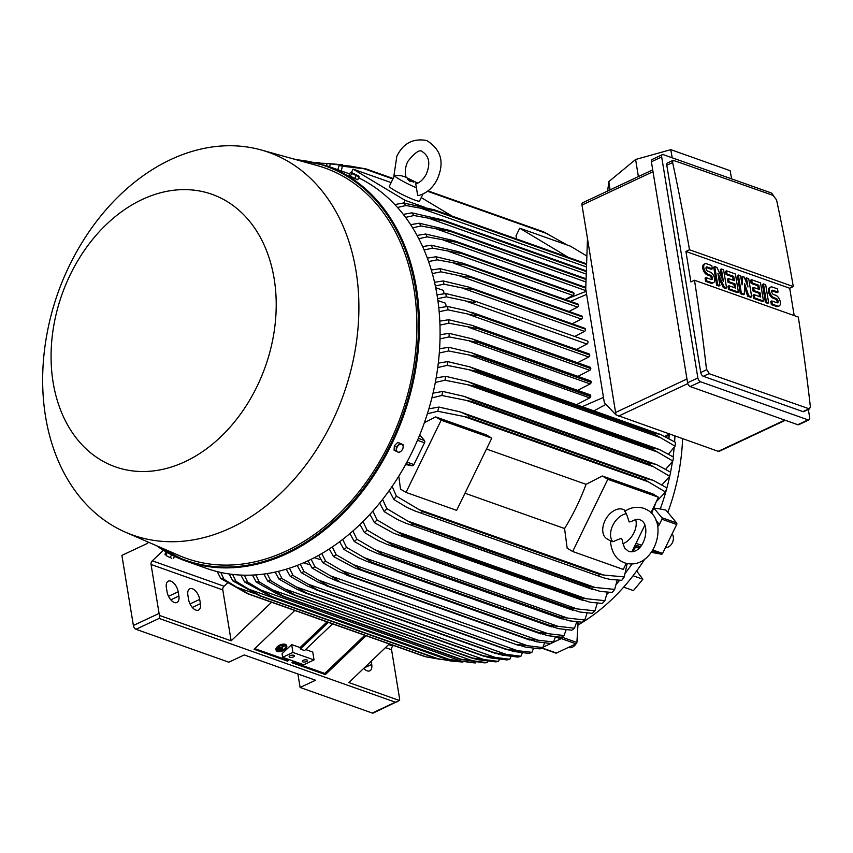 <?xml version="1.0" encoding="UTF-8"?>
<svg xmlns="http://www.w3.org/2000/svg" width="853" height="853" viewBox="0 0 853 853"><rect width="100%" height="100%" fill="white"/><g stroke="black" fill="none" stroke-linecap="round" stroke-linejoin="round"><path stroke-width="1.28" d="M629.162 521.951L631.551 521.439C635.549 519.296 638.332 518.731 639.889 519.754L641.115 520.33C651.234 525.352 644.143 555.164 628.65 551.443L624.737 548.191C622.829 543.5 622.093 540.93 622.541 540.493L621.187 538.328L612.753 541.751A16.815 11.068 -59 0 1 612.827 525.32A16.815 11.068 -59 0 1 626.411 513.677L629.162 521.951M635.666 519.573A16.815 11.068 -59 0 1 622.946 543.724M612.753 541.751L610.439 540.813C611.324 553.704 617.871 559.611 621.197 561.242L624.609 562.852C653.377 571.841 670.234 522.569 647.342 509.955L643.93 508.345C636.786 506.362 630.42 507.364 624.844 511.363L626.411 513.677M610.439 540.898L606.909 538.787A16.815 11.068 -59 0 1 605.523 519.648A16.815 11.068 -59 0 1 622.882 509.326A16.815 11.068 -59 0 1 624.215 509.955L625.665 510.83M658.452 497.246L607.816 479.301L572.672 551.496L567.16 548.18L564.569 528.529A190.304 142.003 -70.5 0 0 586.075 484.344L602.303 475.985L652.94 493.94L658.452 497.246L650.924 512.717M626.273 563.353L623.308 569.441L572.672 551.496M644.889 525.117L631.902 551.784M602.303 475.985L607.816 479.301M564.569 528.529L464.981 493.226M486.487 449.041L586.075 484.344M424.378 422.693L435.638 416.904L486.274 434.849L491.786 438.165L456.643 510.361L406.007 492.405L400.494 489.1L398.788 476.187M491.786 438.165L441.15 420.209L406.007 492.405M435.638 416.904L441.15 420.209M405.601 464.554L412.095 465.749A2.015 1.503 -70.5 0 0 413.908 464.586L424.517 442.803A2.015 1.503 -70.5 0 0 424.399 440.479L419.761 434.87M656.053 520.447L658.58 523.497A2.015 1.503 -70.5 0 1 658.697 525.821L661.928 519.232L676.696 524.467A1.343 1.002 -70.5 0 0 676.621 522.921L665.969 510.137L660.254 508.985A187.617 139.999 -70.5 0 0 669.701 476.315A215.191 160.567 -70.5 0 0 670.65 472.231L656.778 464.682L464.128 396.389L472.573 400.11A220.906 164.832 109.5 0 1 472.253 401.582L441.875 395.493L431.885 397.882M639.611 547.541L634.504 546.442M632.894 551.614A190.645 142.259 -70.5 0 0 635.688 546.922L639.515 547.637M655.968 502.353A190.645 142.259 -70.5 0 1 653.899 508.143L661.853 517.686A1.343 1.002 109.5 0 1 661.928 519.232M668.955 438.517A190.645 142.259 -70.5 0 0 669.168 434.934M542.934 647.214L561.285 638.598L576.052 643.834A1.343 1.002 -70.5 0 0 576.895 642.469L578.067 622.999L576.436 622.903M562.159 636.754L562.127 637.234A1.343 1.002 109.5 0 1 561.285 638.598M542.956 647.171L560.784 638.801A2.015 1.503 -70.5 0 0 562.042 636.828M668.901 435.073A190.304 142.003 109.5 0 1 668.709 438.378M655.04 504.262A190.304 142.003 109.5 0 1 651.617 513.421M635.474 546.784A190.304 142.003 109.5 0 1 632.553 551.688M393.457 645.454L392.817 646.062A3.359 2.506 -70.5 0 0 391.57 649.741L399.588 698.692A3.359 1.802 -115.1 0 1 399.407 700.484L348.856 682.56L389.32 643.983M399.407 700.484L373.209 713.044A3.359 1.802 64.9 0 1 372.271 713.044L300.117 687.465L297.91 673.987M371.204 661.256L371.716 664.402A9.415 5.043 -115.1 0 1 369.807 670.831A9.415 5.043 -115.1 0 1 363.773 668.336M148.113 542.039L147.59 543.318L121.894 555.378L133.377 625.484A3.359 1.802 64.9 0 0 135.979 629.279L228.807 662.195L244.235 654.955L315.546 680.236L300.117 687.465M397.178 701.795L395.408 702.19L159.116 618.425L159.895 615.578A3.359 1.802 -115.1 0 1 159.074 613.424L151.056 564.483A3.359 2.506 -70.5 0 1 152.303 560.805L163.403 550.27M271.595 602.25L231.131 640.827L159.895 615.578M231.131 640.827L222.793 589.913A3.359 2.506 109.5 0 1 224.03 586.235L227.58 582.866M178.885 596.044A9.415 5.043 -115.1 0 1 176.976 602.474A9.415 5.043 -115.1 0 1 167.071 591.854L166.367 587.589A9.415 5.043 -115.1 0 1 168.276 581.16A9.415 5.043 -115.1 0 1 178.181 591.779L178.885 596.044L170.813 599.83M200.402 603.668A9.415 5.043 -115.1 0 1 198.493 610.098A9.415 5.043 -115.1 0 1 188.588 599.478L187.884 595.213A9.415 5.043 -115.1 0 1 189.792 588.783A9.415 5.043 -115.1 0 1 199.698 599.403L200.402 603.668L192.33 607.464M542.775 647.576L516.907 644.441L525.437 647.086L539.981 648.877A215.191 160.567 -70.5 0 0 541.378 648.237A215.191 160.567 -70.5 0 0 542.775 647.576L544.587 642.938M528.007 645.881L330.665 575.924L339.686 581.618L336.498 580.829L328.096 577.129L312.134 568.109L307.986 560.805M311.132 559.291L314.917 566.797A215.191 160.567 109.5 0 1 313.52 567.458A215.191 160.567 109.5 0 1 312.134 568.109M314.917 566.797L330.665 575.924M541.698 648.088L555.804 653.089A1.343 1.002 -70.5 0 0 556.455 653.035L576.052 643.834M667.835 512.376A184.93 137.994 -70.5 0 0 682.592 438.805M577.971 624.535L578.579 624.684A184.93 137.994 -70.5 0 0 644.761 559.078M575.903 643.908A8.072 6.024 109.5 0 1 572.406 647.171A8.072 6.024 109.5 0 1 568.514 647.459L568.407 647.427M577.268 636.402A8.072 6.024 109.5 0 1 576.948 641.68M623.66 587.131L633.416 590.596L642.874 579.23L636.658 570.966M642.874 579.23L633.065 575.754M670.565 472.178A187.617 139.999 -70.5 0 0 672.409 461.718M673.102 456.835A187.617 139.999 -70.5 0 0 674.147 447.633M674.616 441.833A187.617 139.999 -70.5 0 0 674.936 436.086M651.351 552.328L661.395 554.205A1.343 1.002 -70.5 0 0 662.6 553.426L676.696 524.467M672.143 533.839A8.072 6.024 109.5 0 1 672.335 542.785A8.072 6.024 109.5 0 1 665.489 547.509M606.888 594.349A187.617 139.999 -70.5 0 0 608.893 592.302M616.271 584.273A187.617 139.999 -70.5 0 0 619.683 580.253M625.42 573.045A187.617 139.999 -70.5 0 0 632.041 563.918M653.899 508.143L660.254 508.985M638.854 548.276L635.688 546.922M156.579 545.728A209.806 156.557 -70.5 0 0 185.943 561.082L206.629 568.407A209.806 156.557 -70.5 0 0 376.834 506.501A209.806 156.557 -70.5 0 0 437.099 295.405A209.806 156.557 -70.5 0 0 358.75 177.893M349.655 173.948A209.806 156.557 -70.5 0 0 346.83 172.903L326.155 165.578A209.806 156.557 -70.5 0 1 416.413 288.069A209.806 156.557 -70.5 0 1 356.159 499.176A209.806 156.557 -70.5 0 1 185.943 561.082L156.536 545.707M125.626 532.272L178.981 555.463A207.119 154.553 -70.5 0 0 351.116 501.148A207.119 154.553 -70.5 0 0 413.94 288.89A207.119 154.553 -70.5 0 0 317.199 165.557L261.146 149.957A203.078 151.535 -70.5 0 0 80.694 244.758C62.12 275.775 50.274 309.181 45.166 344.975A203.078 151.535 -70.5 0 0 45.55 416.573A203.078 151.535 -70.5 0 0 125.626 532.272A203.078 151.535 -70.5 0 0 294.402 479.013A203.078 151.535 -70.5 0 0 356 270.891A203.078 151.535 -70.5 0 0 261.146 149.957M274.154 278.707A144.583 107.883 -70.5 0 0 142.184 199.495A144.583 107.883 -70.5 0 0 53.131 382.432A144.583 107.883 -70.5 0 0 185.112 461.644A144.583 107.883 -70.5 0 0 274.154 278.707M356.81 179.375L349.879 175.995M350.466 172.391L351.201 172.615L350.412 172.391L349.037 175.228L354.677 178.618L357.844 179.738L358.91 176.134M351.159 172.349L358.9 176.113L351.201 172.615L351.66 173.522L359.23 176.902M350.274 176.368L351.66 173.522M354.677 178.618L356.064 175.782M576.447 349.431L586.949 344.036A1.685 1.258 -70.5 0 0 587.259 340.923L470.355 299.488L475.739 302.122C473.607 302.527 469.907 302.047 464.65 300.683L446.322 296.844L437.6 298.667M586.949 344.036L464.65 300.683M437.003 294.882L445.778 293.539L470.355 299.488M445.778 293.539A215.191 160.567 109.5 0 1 446.055 295.191A215.191 160.567 109.5 0 1 446.322 296.844M437.866 300.523L445.607 303.263L446.162 306.664M438.773 307.826L447.612 306.472L465.397 310.417L477.499 315.077A220.906 164.832 109.5 0 1 477.52 315.279C475.441 315.599 471.922 315.12 466.954 313.84L447.974 309.863L439.146 311.718M577.545 362.738L588.698 357.002A1.685 1.258 -70.5 0 0 589.754 355.072A220.906 164.832 -70.5 0 0 589.732 354.869A1.685 1.258 -70.5 0 0 589.007 353.888L471.592 312.262M589.732 354.869L477.499 315.077M589.754 355.072L477.52 315.279M447.612 306.472A215.191 160.567 109.5 0 1 447.974 309.863M588.698 357.002L466.954 313.84M444.05 293.773L443.507 290.446L435.68 287.674M574.666 336.455L584.508 331.39L461.697 287.856L443.965 284.166L435.329 285.968M584.508 331.39A1.685 1.258 -70.5 0 0 585.542 329.269L473.298 289.476L461.697 287.856M585.542 329.269A220.906 164.832 -70.5 0 0 585.499 329.077A1.685 1.258 -70.5 0 0 584.817 328.288L468.468 287.034L585.499 329.077M434.518 282.279L443.24 280.946L468.468 287.034M443.24 280.946A215.191 160.567 109.5 0 1 443.965 284.166M572.182 323.809L581.373 319.075A1.685 1.258 -70.5 0 0 582.407 316.953A220.906 164.832 -70.5 0 0 582.3 316.58A1.685 1.258 -70.5 0 0 581.682 315.973L465.941 274.943M431.309 270.028L439.977 268.684L465.909 274.933L582.3 316.58M470.056 276.798A220.906 164.832 109.5 0 1 470.163 277.161L464.405 276.671L440.894 271.819L432.332 273.6M582.407 316.953L470.163 277.161M439.977 268.684A215.191 160.567 109.5 0 1 440.894 271.819M581.373 319.075L458.104 275.38M578.366 304.436A1.685 1.258 -70.5 0 0 577.833 303.988L462.678 263.161L578.366 304.436A220.906 164.832 -70.5 0 1 578.558 304.969L466.324 265.176L437.088 259.813L428.59 261.594M569.004 311.473L577.524 307.101A1.685 1.258 -70.5 0 0 578.558 304.969M427.342 258.118L435.99 256.764L462.678 263.161M435.99 256.764A215.191 160.567 109.5 0 1 437.088 259.813M577.524 307.101L453.828 263.246M573.685 292.654A1.685 1.258 -70.5 0 0 573.259 292.344L458.754 251.752L573.685 292.654A220.906 164.832 -70.5 0 1 573.984 293.336L461.74 253.544L432.546 248.159L424.09 249.95M565.123 299.478L572.949 295.458A1.685 1.258 -70.5 0 0 573.984 293.336M461.452 252.861A220.906 164.832 109.5 0 1 461.74 253.544M422.608 246.581L431.234 245.195L458.754 251.752M431.234 245.195A215.191 160.567 109.5 0 1 432.546 248.159M572.949 295.458L448.87 251.475M417.064 235.428L425.69 234.01L454.116 240.727L585.787 287.472M455.982 241.463A220.906 164.832 109.5 0 1 456.408 242.263L427.214 236.878L418.791 238.691M585.766 288.122L456.408 242.263M425.69 234.01A215.191 160.567 109.5 0 1 427.214 236.878M586.011 290.702L443.187 240.066M410.645 224.68L419.292 223.209L449.691 230.459L586.086 278.814M586.096 278.792L449.691 230.459A220.906 164.832 109.5 0 1 450.256 231.366L421.051 225.981L412.649 227.826M586.064 279.507L450.256 231.366M419.292 223.209A215.191 160.567 109.5 0 1 421.051 225.981M585.979 281.97L436.725 229.062M403.277 214.38L411.967 212.845L442.494 219.893L586.363 270.902L442.494 219.893A220.906 164.832 109.5 0 1 443.219 220.874L413.982 215.51L405.591 217.408M586.342 271.617L443.219 220.874M411.967 212.845A215.191 160.567 109.5 0 1 413.982 215.51M586.256 274.08L429.432 218.485M394.854 204.581L403.608 202.971L434.316 209.817L586.608 263.812M434.316 209.817A220.906 164.832 109.5 0 1 435.222 210.84L405.911 205.52L397.509 207.471M586.587 264.505L435.222 210.84M403.608 202.971A215.191 160.567 109.5 0 1 405.911 205.52M586.501 266.968L421.222 208.377M516.63 239L516.012 235.833L519.733 228.188L570.369 246.133L586.875 256.049M519.733 228.188L568.205 257.286M421.233 197.576L452.165 216.15M391.132 182.595L353.057 169.107L405.143 200.37L403.853 203.014M424.538 207.236L405.143 200.37M422.981 194.004L419.537 201.063A16.815 1.674 -154 0 1 415.272 200.22A16.815 1.674 -154 0 1 398.394 192.511A16.815 1.674 -154 0 1 389.309 186.349L394.576 175.526A16.815 1.674 -154 0 1 394.864 175.377L401.006 175.665L404.994 176.848L417.725 183.086M406.103 177.339C404.631 172.466 405.175 167.209 407.723 161.569C415.155 152.143 420.134 148.934 422.661 151.93C429.283 156.366 430.509 163.723 426.361 173.991C423.387 179.514 419.847 182.777 415.752 183.779L417.65 195.337L419.175 195.39C427.054 192.981 433.079 187.617 437.237 179.29C444.712 162.422 441.204 149.51 426.703 140.521C413.087 138.058 403.128 143.304 396.848 156.27L393.67 177.392M416.019 187.607A16.815 1.674 -154 0 1 394.576 175.526M351.457 172.391L353.057 169.107M615.962 414.857L604.35 402.744L585.734 289.039L587.482 238.563L615.962 414.857L718.78 451.525L785.336 420.294M652.716 169.864L582.674 202.737A3.359 1.802 64.9 0 0 581.991 205.029L587.482 238.563M672.196 157.816L670.799 149.659L730.157 170.707L731.607 178.874M670.799 149.659L635.613 159.479L608.807 181.646L607.677 191.008M608.807 181.646L610.055 189.888M635.613 159.479L638.364 176.603M662.355 154.66L652.076 159.479A3.359 1.802 64.9 0 0 651.393 161.782L687.582 382.773A3.359 1.802 64.9 0 0 690.194 386.569L797.79 424.709A3.359 1.802 64.9 0 0 798.717 424.709L808.996 419.879A3.359 1.802 -115.1 0 1 808.068 419.879L700.473 381.739A3.359 1.802 -115.1 0 1 697.861 377.943L661.672 156.952A3.359 1.802 -115.1 0 1 662.355 154.66A3.359 1.802 -115.1 0 1 663.282 154.649L770.877 192.799A3.359 1.802 -115.1 0 1 773.149 195.401M808.356 409.493L809.678 417.586A3.359 1.802 -115.1 0 1 808.996 419.879M802.94 411.604A3.359 1.802 64.9 0 0 803.867 411.604L809.54 408.939L709.014 373.646L703.352 376.301L802.94 411.604L808.591 408.95M776.411 199.303A2017.388 1505.342 109.5 0 1 793.301 286.565L689.501 249.769A2017.388 1505.342 -70.5 0 0 672.612 162.507L673.156 160.279L667.483 162.934A3.359 1.802 64.9 0 0 666.801 165.237L700.75 372.505A3.359 1.802 64.9 0 0 703.352 376.301M700.75 372.505L706.551 369.786A2017.388 1505.342 -70.5 0 0 694.491 280.253L798.301 317.049A2017.388 1505.342 109.5 0 1 810.35 406.582L809.54 408.939M793.301 286.565L789.707 288.25L794.186 315.589M673.156 160.279L773.65 195.582M773.255 195.497L776.497 199.869M694.491 280.253L690.898 281.938L685.908 251.454L689.501 249.769M685.908 251.454L789.707 288.25M726.575 287.919L724.357 287.141L717.917 273.301L719.921 285.574L717.714 284.785L714.739 266.648L716.957 267.437L723.397 281.266L721.382 269.004L723.6 269.783L726.575 287.919L725.54 288.41L723.323 287.621L718.599 277.449M719.921 285.574L718.898 286.054L716.68 285.265L713.716 267.128L714.739 266.648M721.691 277.598L720.358 269.484L721.382 269.004M751.674 296.823L748.721 295.778L744.669 283.793L744.296 294.21L741.342 293.155L738.367 275.018L740.585 275.807L742.067 284.881L742.803 276.596L744.274 277.118L747.974 286.971L746.492 277.907L748.71 278.686L751.674 296.823L750.651 297.302L747.697 296.258L744.552 286.971M744.296 294.21L743.262 294.69L740.308 293.645L737.344 275.508L738.367 275.018M741.428 280.968L741.769 277.076L742.803 276.596M746.012 281.746L745.469 278.387L746.492 277.907M768.66 302.847L767.636 303.327L765.418 302.538L762.443 284.401L763.478 283.921L765.695 284.71L768.66 302.847L766.442 302.058L765.418 302.538M778.032 292.099L772.861 290.265A2.356 1.258 64.9 0 0 772.21 290.265A2.356 1.258 64.9 0 0 771.858 292.408A2.356 1.258 64.9 0 0 773.554 294.53L775.772 295.319A5.886 3.156 64.9 0 1 780.015 300.64A5.886 3.156 64.9 0 1 779.152 305.982A5.886 3.156 64.9 0 1 777.52 305.982L772.349 304.158L771.826 300.949L776.998 302.783A2.356 1.258 64.9 0 0 777.648 302.783A2.356 1.258 64.9 0 0 778 300.651A2.356 1.258 64.9 0 0 776.294 298.518L774.087 297.729A5.886 3.156 64.9 0 1 769.832 292.419A5.886 3.156 64.9 0 1 770.707 287.077A5.886 3.156 64.9 0 1 772.338 287.066L777.51 288.9L778.032 292.099L776.998 292.579L771.837 290.745A2.356 1.258 64.9 0 0 771.805 290.734M779.152 305.982L778.117 306.462A5.886 3.156 -115.1 0 1 776.497 306.472L771.325 304.638L770.803 301.44L771.826 300.949M777.03 302.794A2.356 1.258 64.9 0 0 776.774 300.619A2.356 1.258 64.9 0 0 775.27 298.998L773.053 298.219A5.886 3.156 -115.1 0 1 768.809 292.899A5.886 3.156 -115.1 0 1 769.683 287.557L770.707 287.077M763.488 301.013L762.465 301.493L753.604 298.358L753.082 295.149L754.105 294.669L760.748 297.025L760.055 292.76L754.148 290.67L753.625 287.461L759.533 289.562L758.829 285.297L752.186 282.94L751.152 283.42L750.629 280.221L751.664 279.731L760.524 282.876L763.488 301.013L754.628 297.868L754.105 294.669M759.575 296.609L759.021 293.24L753.114 291.15L752.591 287.951L753.625 287.461M758.349 289.146L757.805 285.776L751.152 283.42M738.389 292.11L737.355 292.6L728.494 289.455L727.972 286.256L728.995 285.766L735.649 288.122L734.945 283.857L729.038 281.767L728.515 278.568L734.422 280.658L733.729 276.393L727.076 274.037L726.052 274.517L725.53 271.318L726.553 270.838L735.414 273.973L738.389 292.11L729.528 288.975L728.995 285.766M734.476 287.706L733.921 284.337L728.014 282.247L727.492 279.048L728.515 278.568M733.249 280.242L732.695 276.873L726.052 274.517M712.308 268.802L707.137 266.968A2.356 1.258 64.9 0 0 706.487 266.968A2.356 1.258 64.9 0 0 706.145 269.111A2.356 1.258 64.9 0 0 707.841 271.233L710.059 272.022A5.886 3.156 64.9 0 1 714.302 277.342A5.886 3.156 64.9 0 1 713.428 282.684A5.886 3.156 64.9 0 1 711.807 282.684L706.636 280.861L706.113 277.651L711.274 279.485A2.356 1.258 64.9 0 0 711.924 279.485A2.356 1.258 64.9 0 0 712.276 277.353A2.356 1.258 64.9 0 0 710.581 275.22L708.363 274.431A5.886 3.156 64.9 0 1 704.12 269.121A5.886 3.156 64.9 0 1 704.994 263.78A5.886 3.156 64.9 0 1 706.615 263.769L711.786 265.603L712.308 268.802L711.285 269.281L706.113 267.447A2.356 1.258 64.9 0 0 706.081 267.437M713.428 282.684L712.404 283.164A5.886 3.156 -115.1 0 1 710.773 283.175L705.602 281.341L705.079 278.142L706.113 277.651M711.306 279.496A2.356 1.258 64.9 0 0 711.05 277.321A2.356 1.258 64.9 0 0 709.547 275.7L707.34 274.922A5.886 3.156 -115.1 0 1 703.085 269.601A5.886 3.156 -115.1 0 1 703.96 264.259L704.994 263.78M706.636 280.861L705.602 281.341M727.076 274.037L726.553 270.838M733.729 276.393L732.695 276.873M729.038 281.767L728.014 282.247M734.945 283.857L733.921 284.337M729.528 288.975L728.494 289.455M752.186 282.94L751.664 279.731M758.829 285.297L757.805 285.776M754.148 290.67L753.114 291.15M760.055 292.76L759.021 293.24M754.628 297.868L753.604 298.358M772.349 304.158L771.325 304.638M766.442 302.058L763.478 283.921M741.342 293.155L740.308 293.645M748.721 295.778L747.697 296.258M717.714 284.785L716.68 285.265M724.357 287.141L723.323 287.621M709.408 373.731L706.519 369.2M553.48 641.978L538.179 640.208L341.946 570.646L350.583 576.052L527.804 638.876A220.906 164.832 -70.5 0 1 527.634 638.961L536.665 641.787L550.729 643.503A215.191 160.567 -70.5 0 0 553.48 641.978L555.474 636.754M527.804 638.876L538.222 640.219M350.583 576.052A220.906 164.832 109.5 0 1 350.412 576.138L338.31 571.478L322.871 562.724L318.67 555.324M527.634 638.961L350.412 576.138M321.794 553.544L325.633 561.199A215.191 160.567 109.5 0 1 322.871 562.724M325.633 561.199L341.946 570.646M314.256 557.702L321.112 559.76M303.561 562.809L310.215 564.867M300.341 564.174L304.073 571.553L328.831 586.267A220.906 164.832 109.5 0 1 328.661 586.342L317.785 581.981L301.248 572.64L297.164 565.432M517.654 650.711L531.92 652.332A215.191 160.567 -70.5 0 1 529.095 653.419L514.028 651.543L505.882 649.165A220.906 164.832 -70.5 0 0 506.053 649.101L517.654 650.711L319.299 580.403M531.92 652.332L533.551 648.28M506.053 649.101L328.831 586.267M505.882 649.165L328.661 586.342M304.073 571.553A215.191 160.567 109.5 0 1 301.248 572.64M289.263 659.625L287.61 661.203L254.066 649.304L294.807 610.481M366.118 635.752L325.377 674.584L291.833 662.696L293.485 661.118M292.547 662.013L324.758 673.433L325.377 674.584M254.791 648.621L286.992 660.041L287.61 661.203M287.93 659.145L286.992 660.041M292.931 652.449L314.032 659.934L303.753 664.754L282.652 657.279L282.066 653.707L291.641 644.58L292.931 652.449L282.652 657.279M293.485 656.885A2.687 1.066 -9.3 0 1 290.745 657.418A2.687 1.066 -9.3 0 1 289.146 656.725A2.687 1.066 -9.3 0 1 290.116 655.69A2.687 1.066 -9.3 0 1 292.856 655.157A2.687 1.066 -9.3 0 1 294.456 655.85A2.687 1.066 -9.3 0 1 293.485 656.885M306.568 661.523A2.687 1.066 -9.3 0 1 303.817 662.056A2.687 1.066 -9.3 0 1 302.229 661.363A2.687 1.066 -9.3 0 1 303.188 660.329A2.687 1.066 -9.3 0 1 305.939 659.795A2.687 1.066 -9.3 0 1 307.538 660.489A2.687 1.066 -9.3 0 1 306.568 661.523M314.032 659.934L312.742 652.055L305.641 649.538M291.641 644.58L300.085 647.566L300.331 649.08L304.553 650.572L332.574 623.863M364.785 635.282L324.758 673.433M328.352 622.37L300.331 649.08M327.019 621.89L300.085 647.566M403.074 444.68L401.742 444.274A4.372 2.879 -59 0 1 403.17 447.068L403.074 444.68L397.861 442.334L394.374 445.682L394.054 450.149L397.935 452.09A4.372 2.879 -59 0 1 396.517 449.296A4.372 2.879 -59 0 1 397.103 447.207A4.372 2.879 -59 0 1 398.415 445.383A4.372 2.879 -59 0 1 401.742 444.274L399.908 443.56L396.421 446.908L396.101 451.376M397.861 442.334L399.908 443.56M401.262 450.981A4.372 2.879 -59 0 1 397.935 452.09L399.268 452.506L401.262 450.981L402.755 449.158L403.17 447.068A4.372 2.879 -59 0 1 402.584 449.158A4.372 2.879 -59 0 1 401.262 450.981M394.374 445.682L396.421 446.908M171.741 558.235L167.956 556.551L171.741 558.235M174.524 556.337L173.5 558.448M171.538 554.855L170.333 557.329M166.186 555.57L167.956 556.551L166.186 555.57M164.992 554.685L165.781 551.699M167.177 552.499L165.93 555.068M351.596 166.335L330.346 163.861L329.535 166.772M326.411 165.663L327.232 163.445A215.191 160.567 109.5 0 1 330.346 163.861M327.232 163.445L342.586 164.8M350.306 166.175L349.634 165.94M328.298 163.488L318.393 163.126M316.634 162.646A215.191 160.567 109.5 0 1 316.943 162.656A215.191 160.567 109.5 0 1 318.521 162.731M567.17 245.003L543.553 231.835L428.025 190.88M393.126 178.512L366.246 168.99L351.063 166.271L339.185 165.471A215.191 160.567 109.5 0 1 342.373 166.218L341.264 170.931M366.332 169.011L342.373 166.218M547.818 233.903L427.534 191.264M392.892 178.981L362.6 168.244M337.799 169.704L339.185 165.471M662.024 484.824L669.733 476.273L649.474 464.405A220.906 164.832 -70.5 0 0 649.794 462.934L656.778 464.682M649.474 464.405L472.253 401.582M649.794 462.934L472.573 400.11M433.036 393.126L442.792 391.452L464.128 396.389M442.792 391.452A215.191 160.567 109.5 0 1 441.875 395.493M653.782 466.847L466.506 400.452M665.777 469.214L672.857 461.004A215.191 160.567 -70.5 0 0 673.518 457.101L659.337 449.467L467.327 381.398L475.409 384.991A220.906 164.832 109.5 0 1 475.206 386.26L445.01 380.225L435.307 382.464M672.857 461.004L652.428 449.083A220.906 164.832 -70.5 0 0 652.63 447.814L659.262 449.446M652.428 449.083L475.206 386.26M652.63 447.814L475.409 384.991M436.139 377.9L445.671 376.322L467.327 381.398M445.671 376.322A215.191 160.567 109.5 0 1 445.01 380.225M657.546 452.047L468.425 385.012M668.517 454.052L675.064 446.172A215.191 160.567 -70.5 0 0 675.491 442.387L660.84 434.603L469.672 366.833L477.371 370.287A220.906 164.832 109.5 0 1 477.253 371.343L447.207 365.393L437.749 367.515M675.064 446.172L654.475 434.166A220.906 164.832 -70.5 0 0 654.592 433.111L660.84 434.603M654.475 434.166L477.253 371.343M654.592 433.111L477.371 370.287M438.303 363.111L447.644 361.608L469.672 366.833M447.644 361.608A215.191 160.567 109.5 0 1 447.207 365.393M660.35 437.642L469.545 370.01M576.468 404.695L589.722 397.882A1.685 1.258 -70.5 0 0 590.713 396.592A220.906 164.832 -70.5 0 0 590.756 395.749A1.685 1.258 -70.5 0 0 590.031 394.768L471.229 352.652L478.512 355.957A220.906 164.832 109.5 0 1 478.469 356.799L448.561 350.967L439.295 352.993M590.756 395.749L478.512 355.957M590.713 396.592L478.469 356.799M439.604 348.738L448.774 347.288L471.229 352.652M448.774 347.288A215.191 160.567 109.5 0 1 448.561 350.967M589.722 397.882L469.918 355.413M577.577 390.354L590.105 383.914A1.685 1.258 -70.5 0 0 591.14 382.411A220.906 164.832 -70.5 0 0 591.14 381.781A1.685 1.258 -70.5 0 0 590.415 380.801L472.05 338.844L478.896 342A220.906 164.832 109.5 0 1 478.896 342.618L449.115 336.914L440.02 338.865M591.14 381.781L478.896 342M591.14 382.411L478.896 342.618M440.084 334.739L449.126 333.342L472.05 338.844M449.126 333.342A215.191 160.567 109.5 0 1 449.115 336.914M590.105 383.914L469.598 341.189M577.929 376.376L589.754 370.287A1.685 1.258 -70.5 0 0 590.809 368.571A220.906 164.832 -70.5 0 0 590.788 368.165A1.685 1.258 -70.5 0 0 590.063 367.185L472.167 325.388L478.554 328.373A220.906 164.832 109.5 0 1 478.576 328.778L448.913 323.212L439.967 325.11M590.788 368.165L478.554 328.373M590.809 368.571L478.576 328.778M439.796 321.112L448.731 319.736L472.167 325.388M448.731 319.736A215.191 160.567 109.5 0 1 448.913 323.212M589.754 370.287L468.606 327.339M656.309 501.66L665.564 492.021A215.191 160.567 -70.5 0 0 666.769 487.831L653.313 480.378L459.991 411.85L468.766 415.678A220.906 164.832 109.5 0 1 468.308 417.341L437.717 411.253L427.353 413.822M665.564 492.021L645.518 480.175A220.906 164.832 -70.5 0 0 645.988 478.501L653.313 480.378M645.518 480.175L468.308 417.341M645.988 478.501L468.766 415.678M428.878 408.843L438.922 407.062L459.991 411.85M438.922 407.062A215.191 160.567 109.5 0 1 437.717 411.253M648.952 482.052L463.733 416.392M392.113 486.423L396.4 496.137L422.427 511.587L599.648 574.41L603.689 575.039L418.46 509.38M603.689 575.039L624.247 576.905L627.19 563.566M624.247 576.905A215.191 160.567 -70.5 0 1 621.752 580.317L610.076 579.422L603.167 577.694L415.283 511.096L406.924 507.407L393.894 499.549L389.213 490.571M598.646 575.743A220.906 164.832 -70.5 0 0 599.648 574.41M422.427 511.587A220.906 164.832 109.5 0 1 421.425 512.92M396.4 496.137A215.191 160.567 109.5 0 1 393.894 499.549M564.057 635.528L548.18 633.694L353.131 564.558L361.331 569.633L538.552 632.457A220.906 164.832 -70.5 0 1 538.232 632.67L547.722 635.656L561.338 637.276A215.191 160.567 -70.5 0 0 564.057 635.528L566.2 629.706M538.552 632.457L548.202 633.704M538.232 632.67L354.432 567.789L333.48 556.508L329.226 548.969M332.307 546.933L336.199 554.759A215.191 160.567 109.5 0 1 333.48 556.508M336.199 554.759L353.131 564.558M574.485 628.213L557.979 626.326L364.231 557.649L371.929 562.362L549.151 625.185A220.906 164.832 -70.5 0 1 548.682 625.526L558.608 628.672L571.798 630.196A215.191 160.567 -70.5 0 0 574.485 628.213L576.756 621.784M549.151 625.185L558.001 626.337M548.682 625.526L367.046 561.487L358.473 557.723L343.951 549.417L339.633 541.74M342.682 539.427L346.627 547.445A215.191 160.567 109.5 0 1 343.951 549.417M346.627 547.445L364.231 557.649M584.774 620.003L567.586 618.073L375.256 549.886L382.379 554.194L559.6 617.018A220.906 164.832 -70.5 0 1 558.992 617.519L569.303 620.792L582.119 622.221A215.191 160.567 -70.5 0 0 584.774 620.003L587.141 612.934M559.6 617.018L567.608 618.073M558.992 617.519L376.983 553.341L368.4 549.577L354.262 541.452L349.89 533.594M382.379 554.194A220.906 164.832 109.5 0 1 381.771 554.695M352.907 530.982L356.917 539.235A215.191 160.567 109.5 0 1 354.262 541.452M356.917 539.235L375.256 549.886M569.889 607.922L576.991 608.893L386.185 541.25L392.668 545.099L569.889 607.922A220.906 164.832 -70.5 0 1 569.164 608.605L579.805 612.006L592.291 613.318A215.191 160.567 -70.5 0 0 594.904 610.844L597.356 603.092M576.991 608.893L594.904 610.844M569.164 608.605L386.782 544.299L378.22 540.546L364.434 532.549L359.987 524.478M392.668 545.099A220.906 164.832 109.5 0 1 391.943 545.781M362.983 521.556L367.046 530.076A215.191 160.567 109.5 0 1 364.434 532.549M367.046 530.076L386.185 541.25M580.008 597.846L586.16 598.721L397.029 531.675L402.787 535.023L580.008 597.846A220.906 164.832 -70.5 0 1 579.166 598.731L590.116 602.239L602.293 603.434A215.191 160.567 -70.5 0 0 604.873 600.672L607.368 592.195M586.15 598.71L604.873 600.672M579.166 598.731L393.372 533.136L374.435 522.654L369.914 514.338M402.787 535.023A220.906 164.832 109.5 0 1 401.944 535.908M372.878 511.064L377.015 519.904A215.191 160.567 109.5 0 1 374.435 522.654M377.015 519.904L397.029 531.675M589.935 586.715L595.074 587.472L407.787 521.076L412.713 523.881L589.935 586.715A220.906 164.832 -70.5 0 1 588.996 587.813L600.213 591.417L612.113 592.462A215.191 160.567 -70.5 0 0 614.661 589.402L617.177 580.115M595.063 587.472L614.661 589.402M588.996 587.813L405.953 523.273L397.498 519.552L384.266 511.693L379.67 503.078M412.713 523.881A220.906 164.832 109.5 0 1 411.786 524.99M382.602 499.41L386.804 508.633A215.191 160.567 109.5 0 1 384.266 511.693M386.804 508.633L407.787 521.076M487.116 662.674L461.217 659.262A220.906 164.832 -70.5 0 1 460.385 659.316L484.12 662.834A215.191 160.567 -70.5 0 0 487.116 662.674L487.735 661.182M461.217 659.262L283.996 596.439A220.906 164.832 109.5 0 1 283.164 596.492L275.668 593.112L256.273 582.055L252.445 575.082M460.385 659.316L283.164 596.492M474.439 661.448L272.853 589.988L283.996 596.439M255.793 574.879L259.259 581.895A215.191 160.567 109.5 0 1 256.273 582.055M259.259 581.895L272.853 589.988M267.149 573.579L270.689 580.669A215.191 160.567 109.5 0 1 267.735 581.074L286.331 591.619L294.754 595.319L471.976 658.143A220.906 164.832 -70.5 0 0 472.647 658.047L295.426 595.223A220.906 164.832 109.5 0 1 294.754 595.319L472.295 658.271L478.682 659.806L495.593 661.853A215.191 160.567 -70.5 0 0 498.536 661.438L499.442 659.262M472.647 658.047L498.536 661.438M485.517 660.115L284.625 588.89L295.426 595.223M270.689 580.669L284.625 588.89M490.646 657.93L506.906 659.923A215.191 160.567 -70.5 0 0 509.806 659.284L510.979 656.458M490.667 657.93L483.416 656.032A220.906 164.832 -70.5 0 0 483.918 655.914L509.806 659.284M304.916 592.814L484.077 656.32L304.916 592.814L296.897 589.242L279.059 579.155L275.092 572.086M483.918 655.914L306.696 593.091A220.906 164.832 109.5 0 1 306.195 593.208M496.414 657.855L296.279 586.907L306.696 593.091M278.355 571.339L281.959 578.505A215.191 160.567 109.5 0 1 279.059 579.155M281.959 578.505L296.279 586.907M520.938 656.234L495.049 652.929A220.906 164.832 -70.5 0 1 494.719 653.035L502.428 655.168L518.08 657.109A215.191 160.567 -70.5 0 0 520.938 656.234L522.345 652.79M495.049 652.929L317.828 590.105A220.906 164.832 109.5 0 1 317.497 590.201L307.389 586.022L290.223 576.329L286.192 569.207M494.719 653.035L317.497 590.201M507.119 654.709L307.837 584.07L317.828 590.105M289.423 568.194L293.08 575.466A215.191 160.567 109.5 0 1 290.223 576.329M293.08 575.466L307.837 584.07M475.537 662.909L449.638 659.518A220.906 164.832 -70.5 0 1 448.646 659.486L474.065 662.866A215.191 160.567 -70.5 0 0 475.537 662.909L475.835 662.173M449.638 659.518L272.416 596.695A220.906 164.832 109.5 0 1 271.425 596.663L244.63 582.023L240.877 575.071M448.646 659.486L271.425 596.663M463.158 661.811L260.965 590.137L272.416 596.695M244.289 575.189L247.679 582.141A215.191 160.567 109.5 0 1 244.63 582.023M247.679 582.141L260.965 590.137M454.095 661.416L436.747 658.591A220.906 164.832 -70.5 0 0 437.888 658.729L451.674 661.118L462.71 662.045M437.888 658.729L260.666 595.906A220.906 164.832 109.5 0 1 259.536 595.767L232.816 580.893L229.137 573.952M436.747 658.591L259.536 595.767M451.674 661.118L248.948 589.252L260.666 595.906M232.613 574.41L235.918 581.309A215.191 160.567 109.5 0 1 232.816 580.893M235.918 581.309L248.948 589.252M428.078 657.258L424.677 656.511A220.906 164.832 -70.5 0 0 425.946 656.789L439.412 659.198M425.946 656.789L248.724 593.965A220.906 164.832 109.5 0 1 247.455 593.688L220.788 578.537L217.206 571.606M424.677 656.511L247.455 593.688M255.324 593.816L236.793 587.248L248.724 593.965M220.756 572.438L223.966 579.283A215.191 160.567 109.5 0 1 220.788 578.537M223.966 579.283L236.793 587.248M267.735 581.074L263.844 574.058M277.62 650.391L279.784 650.604L278.089 650.007M277.865 649.474L279.784 650.604M283.068 649.869L278.003 648.077L280.797 648.504L283.857 645.966L281.213 648.653L283.537 649.474L283.068 649.869M284.273 646.116L283.623 645.444L280.562 647.981L278.473 647.683M285.958 645.924A5.043 2.623 156.4 0 1 284.412 648.792A5.043 2.623 156.4 0 1 283.516 649.432L281.597 648.344M278.313 647.064A5.043 2.623 -23.6 0 1 286.096 646.179A5.043 2.623 -23.6 0 1 284.646 649.314A5.043 2.623 -23.6 0 1 276.852 650.21A5.043 2.623 -23.6 0 1 278.313 647.064M276.148 650.199A5.715 2.975 -23.6 0 1 276.009 649.943A5.715 2.975 -23.6 0 1 277.662 646.393A5.715 2.975 -23.6 0 1 286.491 645.38A5.715 2.975 -23.6 0 1 286.576 645.657M285.062 649.464A5.715 2.975 156.4 0 0 286.715 645.902A5.715 2.975 156.4 0 0 277.886 646.915A5.715 2.975 156.4 0 0 276.233 650.476A5.715 2.975 156.4 0 0 285.062 649.464M276.767 649.933A5.043 2.623 156.4 0 0 278.75 650.796M279.56 650.786A5.043 2.623 156.4 0 0 282.865 649.794M277.811 649.229L281.191 650.434L277.811 649.229L278.057 648.312L278.281 648.845M278.057 648.312L281.661 650.039M640.4 546.677L635.272 544.864M641.52 545.27L636.029 543.318M658.697 525.821L657.535 525.405M658.58 523.497L656.917 522.91M364.21 667.92L371.716 664.402M392.817 646.062L388.68 644.601M391.57 649.741L385.524 647.598M372.271 713.044L395.408 702.19M135.979 629.279L159.116 618.425M133.377 625.484L159.074 613.424M222.793 589.913L151.056 564.483M190.038 603.945L199.698 599.403M168.51 596.311L178.181 591.779M560.784 638.801L555.42 636.903M562.127 637.234L576.895 642.469M542.028 647.928L556.455 653.035M661.853 517.686L676.621 522.921M652.897 549.993L662.6 553.426M652.278 550.974L661.395 554.205M159.127 546.826A209.134 156.056 -70.5 0 0 342.703 512.493A209.134 156.056 -70.5 0 0 415.486 288.165A209.134 156.056 -70.5 0 0 296.354 159.746M581.991 205.029L653.014 171.698M708.363 274.431L707.34 274.922M710.581 275.22L709.547 275.7M711.807 282.684L710.773 283.175M707.137 266.968L706.113 267.447M774.087 297.729L773.053 298.219M776.294 298.518L775.27 298.998M777.52 305.982L776.497 306.472M772.861 290.265L771.837 290.745M666.801 165.237L672.612 162.507M651.393 161.782L661.672 156.952M687.582 382.773L697.861 377.943M690.194 386.569L700.473 381.739M797.79 424.709L808.068 419.879M718.13 451.408L784.813 420.113M618.542 416.104L687.795 383.605M615.941 412.308L686.964 378.977M586.608 294.381L570.508 301.386M603.476 397.402L582.13 406.7M605.939 404.397L593.891 410.869M669.136 434.038L664.882 436.32M224.03 586.235L152.303 560.805M418.322 438.325L424.399 440.479M417.48 440.308L424.517 442.803M406.934 462.113L413.908 464.586M406.113 463.627L412.095 465.749M518.475 645.348L336.498 580.829M293.624 158.989L326.155 165.578M585.798 287.408L454.116 240.727M413.812 182.243L407.627 179.226L410.282 181.678M586.107 291.331L565.326 299.552M670.149 434.39L665.777 436.789M529.628 640.017L346.798 575.21M507.172 649.837L326.091 585.648M319.918 162.784L316.943 162.656M603.167 577.694L415.283 511.096M540.631 633.864L357.076 568.802M551.486 626.87L367.046 561.487M562.17 618.99L376.983 553.341M572.694 610.204L386.782 544.299M583.047 600.459L396.442 534.309M593.208 589.658L405.953 523.273M495.7 653.505L315.557 589.647M276.009 649.943L276.233 650.476"/></g></svg>
